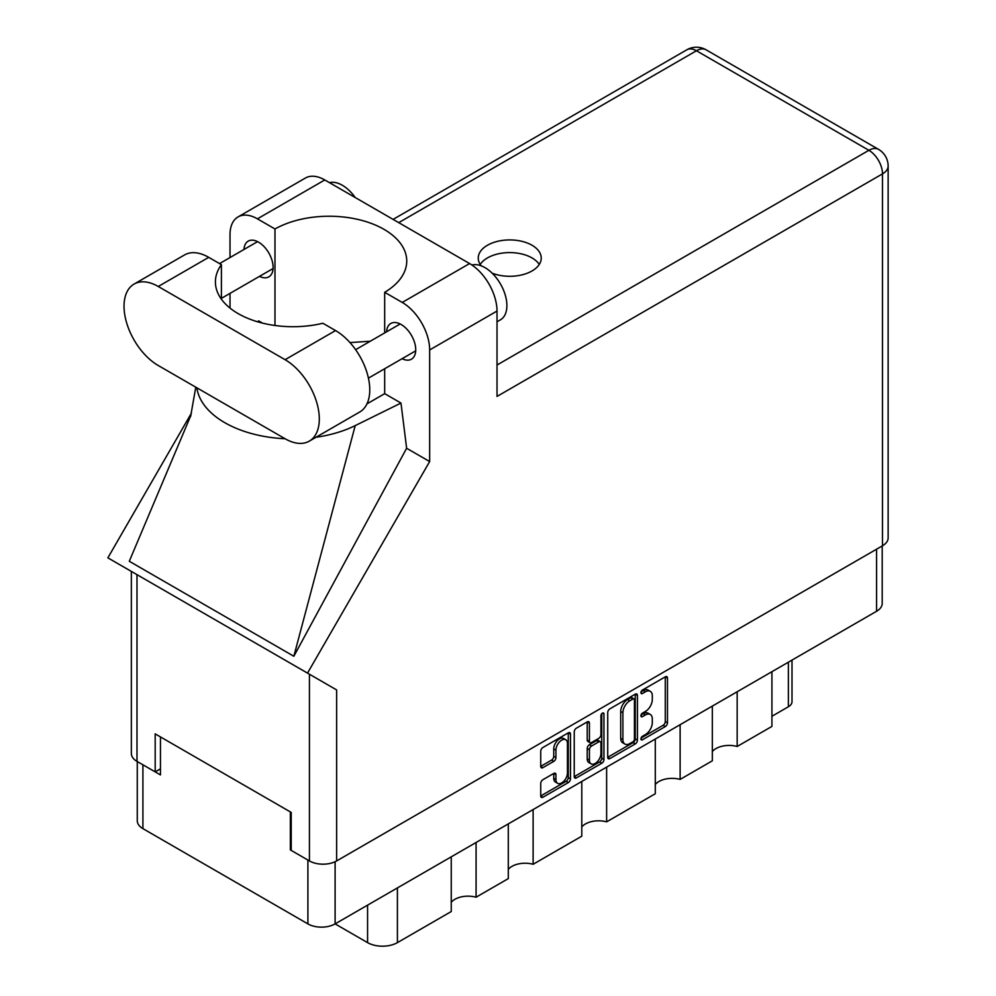 <?xml version="1.0" encoding="UTF-8"?>
<svg xmlns="http://www.w3.org/2000/svg" width="996" height="996" viewBox="0 0 996 996"><rect width="100%" height="100%" fill="white"/><g stroke="black" fill="none" stroke-linecap="round" stroke-linejoin="round"><path stroke-width="1.49" d="M565.765 739.729L563.574 738.472A8.142 4.706 120 0 0 559.491 738.87A8.142 4.706 120 0 0 553.739 748.843L555.93 750.113A8.142 4.706 120 0 1 561.694 740.14A8.142 4.706 120 0 1 565.765 739.729A8.142 4.706 120 0 1 567.446 743.464L567.446 772.933A8.142 4.706 120 0 1 563.898 781.125A8.142 4.706 120 0 1 557.611 783.317A8.142 4.706 120 0 1 555.93 779.582L555.93 774.676A3.05 1.755 120 0 0 555.295 773.282A3.05 1.755 120 0 0 553.776 773.431L542.895 779.706A3.05 1.755 120 0 0 540.741 783.441L540.741 795.991A3.05 1.755 120 0 0 541.376 797.385A3.05 1.755 120 0 0 542.895 797.236L568.318 782.57A3.05 1.755 120 0 0 570.471 778.835L570.471 734.077A3.05 1.755 120 0 0 569.837 732.683A3.05 1.755 120 0 0 568.318 732.832L542.895 747.498A3.05 1.755 120 0 0 540.741 751.233L540.741 766.397A3.05 1.755 120 0 0 541.376 767.792A3.05 1.755 120 0 0 542.895 767.642L553.776 761.367A3.05 1.755 120 0 0 555.93 757.632L555.93 750.113M602.443 713.124L603.95 713.995A2.129 1.233 120 0 0 603.514 713.024A2.129 1.233 120 0 0 602.443 713.124A2.129 1.233 120 0 0 600.937 715.738L600.937 734.637A3.05 1.755 120 0 1 598.783 738.36L591.574 742.53A3.05 1.755 120 0 1 590.043 742.68A3.05 1.755 120 0 1 589.42 741.285L589.42 723.133A3.05 1.755 120 0 0 588.785 721.739A3.05 1.755 120 0 0 587.267 721.888L589.42 723.133M607.722 712.563L607.722 757.321A3.05 1.755 120 0 0 608.357 758.715A3.05 1.755 120 0 0 609.876 758.566L635.286 743.9A3.05 1.755 120 0 0 637.44 740.165L637.44 695.407A3.05 1.755 120 0 0 636.805 694.013A3.05 1.755 120 0 0 635.286 694.162L609.876 708.841A3.05 1.755 120 0 0 607.722 712.563M882.207 545.945L882.207 603.414A19.235 11.105 180 0 1 876.58 611.27L335.104 923.89L367.574 942.627L367.574 905.14M645.408 734.575L642.445 736.281A2.129 1.233 120 0 0 641.051 738.161A2.129 1.233 120 0 0 641.387 739.866A2.129 1.233 120 0 0 642.445 739.767L665.328 726.557A3.05 1.755 120 0 0 667.482 722.822L667.482 678.064A3.05 1.755 120 0 0 666.847 676.67A3.05 1.755 120 0 0 665.328 676.819L642.445 690.029A2.129 1.233 120 0 0 641.051 691.909A2.129 1.233 120 0 0 641.387 693.614A2.129 1.233 120 0 0 642.445 693.515L645.408 691.797A9.748 5.627 120 0 1 650.276 691.324A9.748 5.627 120 0 1 652.305 695.781L652.305 699.516A9.748 5.627 120 0 1 645.408 711.443L642.445 713.161A2.129 1.233 120 0 0 641.051 715.041A2.129 1.233 120 0 0 641.387 716.747A2.129 1.233 120 0 0 642.445 716.634L645.408 714.929A9.748 5.627 120 0 1 650.276 714.443A9.748 5.627 120 0 1 652.305 718.913L652.305 722.635A9.748 5.627 120 0 1 645.408 734.575M601.796 763.235L576.385 777.901A3.05 1.755 120 0 1 574.866 778.05A3.05 1.755 120 0 1 574.231 776.656L599.604 761.965L601.796 763.235A3.05 1.755 120 0 0 603.95 759.5L603.95 713.995M576.385 777.901L574.231 776.656L574.231 731.898A3.05 1.755 120 0 1 576.385 728.176L587.267 721.888M533.121 809.561L533.121 864.279L581.801 836.179L581.801 781.449M476.076 842.492L476.076 897.209L508.296 878.609L508.296 823.891M737.165 691.759L737.165 746.477L771.925 726.408L771.925 671.69M680.119 724.69L680.119 779.407L712.339 760.807L712.339 706.089M606.626 767.119L606.626 821.849L655.293 793.737L655.293 739.02M335.104 861.727L335.104 923.89A19.235 11.105 180 0 1 307.901 923.89L142.914 828.635A19.235 11.105 180 0 1 137.274 820.779L137.274 761.529M291.218 849.401L290.346 849.912L307.901 860.046A19.235 11.105 0 0 0 307.926 860.058M290.346 849.912L290.346 811.902M142.876 764.766A19.235 11.105 0 0 0 142.914 764.791L160.456 774.925L160.456 736.916M792.007 660.087L792.007 701.707A12.413 7.171 180 0 1 788.371 706.774L771.925 716.273M397.404 887.909L397.404 942.627L451.25 911.539L451.25 856.821M508.296 869.346A18.613 10.744 180 0 1 533.121 864.279M451.25 902.276A18.613 10.744 180 0 1 476.076 897.209M397.404 942.627A21.103 12.176 180 0 1 367.574 942.627M712.339 751.544A18.613 10.744 180 0 1 737.165 746.477M655.293 784.475A18.613 10.744 180 0 1 680.119 779.407M581.801 826.917A18.613 10.744 180 0 1 606.626 821.849M650.276 714.443L648.085 713.186A9.748 5.627 120 0 0 643.217 713.659L645.408 714.929M641.1 714.879L643.217 713.659M650.276 691.324L648.085 690.054A9.748 5.627 120 0 0 643.217 690.539L645.408 691.797M641.1 691.759L643.217 690.539M641.1 738.011L663.137 725.287A3.05 1.755 120 0 0 665.291 721.552L665.291 676.844M607.722 757.284L633.095 742.63A3.05 1.755 120 0 0 635.249 738.908L635.249 694.187M632.921 741.783A2.129 1.233 120 0 0 634.427 739.169L634.427 699.889A2.129 1.233 120 0 0 633.979 698.906A2.129 1.233 120 0 0 632.921 699.018L629.796 700.823A9.748 5.627 120 0 0 622.898 712.75L622.898 739.605A9.748 5.627 120 0 0 624.928 744.074A9.748 5.627 120 0 0 629.796 743.589L632.921 741.783M633.979 698.906L631.788 697.636A2.129 1.233 120 0 0 630.729 697.748L632.921 699.018M624.928 744.074L622.724 742.804A9.748 5.627 120 0 1 620.707 738.347L620.707 711.48A9.748 5.627 120 0 1 627.605 699.553L630.729 697.748M587.217 721.913L587.217 740.016A3.05 1.755 120 0 0 587.852 741.41L590.043 742.68M601.758 713.709L601.758 758.242L603.95 759.5M589.42 760.122A8.142 4.706 120 0 0 591.101 763.857A8.142 4.706 120 0 0 597.376 761.666A8.142 4.706 120 0 0 600.937 753.474L600.937 743.091A3.05 1.755 120 0 0 600.302 741.696A3.05 1.755 120 0 0 598.783 741.846L591.574 746.016A3.05 1.755 120 0 0 589.42 749.739L589.42 760.122L587.217 758.852A8.142 4.706 120 0 0 588.91 762.587L591.101 763.857M600.302 741.696L598.11 740.426A3.05 1.755 120 0 0 596.592 740.576L598.783 741.846M587.217 758.852L587.217 748.482A3.05 1.755 120 0 1 589.371 744.747L596.592 740.576M599.604 761.965A3.05 1.755 120 0 0 601.758 758.242M557.611 783.317L555.419 782.047A8.142 4.706 120 0 1 553.739 778.312L553.739 773.456M540.741 766.36L551.585 760.097A3.05 1.755 120 0 0 553.739 756.375L553.739 748.843M540.741 795.953L566.114 781.3A3.05 1.755 120 0 0 568.268 777.565L568.268 732.857M309.283 441.141L359.743 411.995A48.406 27.95 -120 0 0 369.765 389.847A48.406 27.95 -120 0 0 335.54 330.56L322.866 323.252A77.564 44.783 0 0 1 215.41 281.918A77.564 44.783 0 0 1 221.398 264.662L208.724 257.341A48.406 27.95 -120 0 0 184.521 254.951L134.062 284.084A48.406 27.95 -120 0 0 126.641 322.866A48.406 27.95 -120 0 0 158.264 365.52L285.08 438.738A48.406 27.95 -120 0 0 309.283 441.141A48.406 27.95 -120 0 0 319.305 418.98A48.406 27.95 -120 0 0 285.08 359.693L158.264 286.487A48.406 27.95 -120 0 0 134.062 284.084M329.477 182.654A31.025 17.916 60 0 1 355.211 197.519M471.942 265.036A31.025 17.916 60 0 1 494.85 276.054A31.025 17.916 60 0 1 506.889 305.61A31.025 17.916 60 0 1 500.465 319.816L497.016 321.808M402.098 358.697A20.63 11.915 -120 0 0 411.46 359.195A20.63 11.915 -120 0 0 415.73 349.758A20.63 11.915 -120 0 0 406.717 328.991A20.63 11.915 -120 0 0 390.818 323.463A20.63 11.915 -120 0 0 386.585 331.817M259.483 276.353A20.63 11.915 -120 0 0 268.845 276.863A20.63 11.915 -120 0 0 273.116 267.414A20.63 11.915 -120 0 0 264.114 246.659A20.63 11.915 -120 0 0 248.216 241.132A20.63 11.915 -120 0 0 243.97 249.486M492.186 273.203A31.499 18.177 0 0 0 532.013 270.962A31.499 18.177 0 0 0 541.239 258.113A31.499 18.177 0 0 0 521.792 241.306A31.499 18.177 0 0 0 487.467 245.253A31.499 18.177 0 0 0 478.242 258.113A31.499 18.177 0 0 0 481.23 265.82M480.221 264.438A31.499 18.177 180 0 1 487.467 257.914A31.499 18.177 180 0 1 539.259 264.438M238.044 216.916L305.399 178.035A38.782 22.398 60 0 1 324.783 179.952L257.429 218.846A38.782 22.398 -120 0 0 238.044 216.916A38.782 22.398 -120 0 0 230.014 234.67L230.014 257.553M882.493 545.783L882.493 173.877A19.235 11.105 180 0 0 888.133 166.021L888.133 537.927A19.235 11.105 180 0 1 882.493 545.783L336.636 860.93A19.235 11.105 180 0 1 309.432 860.93L309.432 674.217L336.636 689.929L307.515 673.109L429.662 461.559L429.662 349.945A38.782 22.398 -120 0 0 402.235 302.435L469.589 263.554L324.783 179.952M469.589 263.554A38.782 22.398 60 0 1 497.016 311.051L497.016 396.433L882.493 173.877A19.235 11.105 60 0 0 868.898 150.309L696.453 50.759L398.724 222.643M402.235 302.435L384.68 292.301L384.68 332.913M384.68 368.744L384.68 393.644A77.564 44.783 180 0 1 384.02 394.03L366.976 403.866M315.956 437.281A96.189 55.527 0 0 0 355.211 425.616L400.977 403.056L384.68 393.644M400.977 403.056L406.629 448.262L429.662 461.559M190.921 415.282L129.293 561.258L293.845 656.264L406.629 448.262M307.515 673.109L107.867 557.847L191.431 413.103M274.983 325.48L274.983 228.98L257.429 218.846M230.014 308.075L230.014 293.372M262.508 323.102L258.686 320.899L257.466 321.733M309.432 674.217L136.987 574.655L136.987 761.367L155.189 771.875L160.456 768.837M136.987 761.367A19.235 11.105 180 0 1 131.348 753.511L131.348 571.405M309.432 860.93L291.218 850.41L291.218 812.412L155.189 733.878L155.189 771.875M136.987 574.655C129.642 570.422 129.642 570.422 136.987 574.655M384.68 292.301A77.564 44.783 0 0 0 406.742 261.027A77.564 44.783 0 0 0 359.295 219.755A77.564 44.783 0 0 0 274.983 228.98M370.325 341.205L349.982 342.599M196.872 387.805A96.189 55.527 0 0 0 285.093 438.738M355.211 425.616L293.845 656.264M221.398 299.174L221.398 264.662M876.58 611.27L876.58 549.194M307.901 923.89L307.901 860.046M142.914 764.791L142.914 828.635M788.371 706.774L788.371 662.191M640.938 715.763L642.445 716.634M640.938 692.643L642.445 693.515M665.328 676.819L667.482 678.064M665.291 721.552L667.482 722.822M663.137 725.287L665.328 726.557M640.938 738.895L642.445 739.767M635.286 694.162L637.44 695.407M635.249 738.908L637.44 740.165M633.095 742.63L635.286 743.9M607.722 757.321L609.876 758.566M627.605 699.553L629.796 700.823M620.707 711.48L622.898 712.75M620.707 738.347L622.898 739.605M587.217 740.016L589.42 741.285M589.371 744.747L591.574 746.016M587.217 748.482L589.42 749.739M553.776 773.431L555.93 774.676M553.739 778.312L555.93 779.582M553.739 756.375L555.93 757.632M551.585 760.097L553.776 761.367M540.741 766.397L542.895 767.642M568.318 732.832L570.471 734.077M568.268 777.565L570.471 778.835M566.114 781.3L568.318 782.57M540.741 795.991L542.895 797.236M497.016 365.022L868.898 150.309A19.235 11.105 120 0 1 878.509 149.363L706.064 49.8A19.235 11.105 120 0 0 696.453 50.759A19.235 11.105 60 0 0 686.829 49.8L393.096 219.394M497.016 311.051L429.662 349.945M336.636 689.929L336.636 860.93M208.724 257.341L158.264 286.487M335.54 330.56L285.08 359.693M355.634 349.683L400.18 323.961M219.543 263.591L257.578 241.63M221.398 298.352L273.091 268.509M368.433 378.131L415.693 350.841M195.789 387.183L190.609 416.453M706.064 49.8A19.235 19.235 0 0 0 686.829 49.8M888.133 166.021A19.235 19.235 0 0 0 878.509 149.363"/></g></svg>
